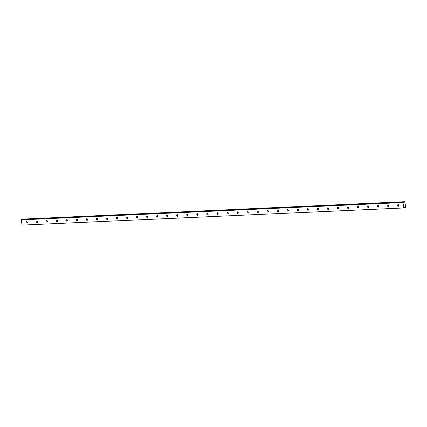 <?xml version="1.0" encoding="UTF-8"?>
<svg xmlns="http://www.w3.org/2000/svg" width="427" height="427" viewBox="0 0 427 427"><rect width="100%" height="100%" fill="white"/><g stroke="black" fill="none" stroke-linecap="round" stroke-linejoin="round"><path stroke-width="0.64" d="M398.423 206.214A0.849 0.694 -107.5 0 0 398.21 204.544A0.849 0.694 -107.5 0 0 398.423 206.214M26.816 223.091A0.849 0.694 -107.5 0 0 26.602 221.426A0.849 0.694 -107.5 0 0 26.816 223.091M36.855 222.638A0.849 0.694 -107.5 0 0 36.642 220.967A0.849 0.694 -107.5 0 0 36.855 222.638M46.901 222.179A0.849 0.694 -107.5 0 0 46.687 220.513A0.849 0.694 -107.5 0 0 46.901 222.179M56.946 221.725A0.849 0.694 -107.5 0 0 56.732 220.054A0.849 0.694 -107.5 0 0 56.946 221.725M66.986 221.266A0.849 0.694 -107.5 0 0 66.772 219.601A0.849 0.694 -107.5 0 0 66.986 221.266M77.031 220.812A0.849 0.694 -107.5 0 0 76.817 219.147A0.849 0.694 -107.5 0 0 77.031 220.812M87.076 220.353A0.849 0.694 -107.5 0 0 86.862 218.688A0.849 0.694 -107.5 0 0 87.076 220.353M97.116 219.9A0.849 0.694 -107.5 0 0 96.902 218.234A0.849 0.694 -107.5 0 0 97.116 219.9M107.161 219.441A0.849 0.694 -107.5 0 0 106.947 217.775A0.849 0.694 -107.5 0 0 107.161 219.441M117.206 218.987A0.849 0.694 -107.5 0 0 116.993 217.322A0.849 0.694 -107.5 0 0 117.206 218.987M127.246 218.528A0.849 0.694 -107.5 0 0 127.038 216.863A0.849 0.694 -107.5 0 0 127.246 218.528M137.291 218.074A0.849 0.694 -107.5 0 0 137.078 216.409A0.849 0.694 -107.5 0 0 137.291 218.074M147.336 217.615A0.849 0.694 -107.5 0 0 147.123 215.95A0.849 0.694 -107.5 0 0 147.336 217.615M157.382 217.162A0.849 0.694 -107.5 0 0 157.168 215.496A0.849 0.694 -107.5 0 0 157.382 217.162M167.421 216.702A0.849 0.694 -107.5 0 0 167.208 215.037A0.849 0.694 -107.5 0 0 167.421 216.702M177.467 216.249A0.849 0.694 -107.5 0 0 177.253 214.584A0.849 0.694 -107.5 0 0 177.467 216.249M187.512 215.79A0.849 0.694 -107.5 0 0 187.298 214.124A0.849 0.694 -107.5 0 0 187.512 215.79M197.552 215.336A0.849 0.694 -107.5 0 0 197.338 213.671A0.849 0.694 -107.5 0 0 197.552 215.336M207.597 214.882A0.849 0.694 -107.5 0 0 207.383 213.212A0.849 0.694 -107.5 0 0 207.597 214.882M217.642 214.423A0.849 0.694 -107.5 0 0 217.428 212.758A0.849 0.694 -107.5 0 0 217.642 214.423M227.682 213.97A0.849 0.694 -107.5 0 0 227.468 212.299A0.849 0.694 -107.5 0 0 227.682 213.97M237.727 213.511A0.849 0.694 -107.5 0 0 237.513 211.845A0.849 0.694 -107.5 0 0 237.727 213.511M247.772 213.057A0.849 0.694 -107.5 0 0 247.559 211.392A0.849 0.694 -107.5 0 0 247.772 213.057M257.812 212.598A0.849 0.694 -107.5 0 0 257.598 210.933A0.849 0.694 -107.5 0 0 257.812 212.598M267.857 212.144A0.849 0.694 -107.5 0 0 267.644 210.479A0.849 0.694 -107.5 0 0 267.857 212.144M277.902 211.685A0.849 0.694 -107.5 0 0 277.689 210.02A0.849 0.694 -107.5 0 0 277.902 211.685M287.942 211.232A0.849 0.694 -107.5 0 0 287.729 209.566A0.849 0.694 -107.5 0 0 287.942 211.232M297.987 210.773A0.849 0.694 -107.5 0 0 297.774 209.107A0.849 0.694 -107.5 0 0 297.987 210.773M308.032 210.319A0.849 0.694 -107.5 0 0 307.819 208.654A0.849 0.694 -107.5 0 0 308.032 210.319M318.072 209.86A0.849 0.694 -107.5 0 0 317.864 208.195A0.849 0.694 -107.5 0 0 318.072 209.86M328.117 209.406A0.849 0.694 -107.5 0 0 327.904 207.741A0.849 0.694 -107.5 0 0 328.117 209.406M338.163 208.947A0.849 0.694 -107.5 0 0 337.949 207.282A0.849 0.694 -107.5 0 0 338.163 208.947M348.208 208.493A0.849 0.694 -107.5 0 0 347.994 206.828A0.849 0.694 -107.5 0 0 348.208 208.493M358.248 208.034A0.849 0.694 -107.5 0 0 358.034 206.369A0.849 0.694 -107.5 0 0 358.248 208.034M368.293 207.581A0.849 0.694 -107.5 0 0 368.079 205.915A0.849 0.694 -107.5 0 0 368.293 207.581M378.338 207.127A0.849 0.694 -107.5 0 0 378.125 205.456A0.849 0.694 -107.5 0 0 378.338 207.127M388.378 206.668A0.849 0.694 -107.5 0 0 388.164 205.003A0.849 0.694 -107.5 0 0 388.378 206.668M404.839 207.495L405.372 207.442A0.603 0.336 87.4 0 0 404.801 207.623L403.835 207.965L22.023 225.104L21.35 219.868L403.003 202.531L403.675 207.768M404.833 207.495L405.65 207.244L404.86 201.699L22.994 219.136L404.679 201.757M403.003 202.531L404.081 201.982A0.603 0.336 87.4 0 0 404.647 201.8M21.35 219.868L21.451 219.59L403.104 202.254M403.835 207.965L22.023 225.104M21.451 219.59L404.043 201.955L22.396 219.291M23.026 219.094L404.86 201.699M398.503 204.602A0.849 0.694 -107.5 0 0 398.914 205.905M26.896 221.485A0.849 0.694 -107.5 0 0 27.307 222.782M36.935 221.026A0.849 0.694 -107.5 0 0 37.346 222.328M46.981 220.572A0.849 0.694 -107.5 0 0 47.392 221.875M57.026 220.113A0.849 0.694 -107.5 0 0 57.437 221.416M67.071 219.659A0.849 0.694 -107.5 0 0 67.482 220.962M77.111 219.206A0.849 0.694 -107.5 0 0 77.522 220.503M87.156 218.747A0.849 0.694 -107.5 0 0 87.567 220.049M97.201 218.293A0.849 0.694 -107.5 0 0 97.612 219.59M107.241 217.834A0.849 0.694 -107.5 0 0 107.652 219.136M117.286 217.38A0.849 0.694 -107.5 0 0 117.697 218.677M127.331 216.921A0.849 0.694 -107.5 0 0 127.742 218.224M137.371 216.468A0.849 0.694 -107.5 0 0 137.782 217.765M147.416 216.009A0.849 0.694 -107.5 0 0 147.827 217.311M157.462 215.555A0.849 0.694 -107.5 0 0 157.873 216.852M167.501 215.096A0.849 0.694 -107.5 0 0 167.912 216.398M177.547 214.642A0.849 0.694 -107.5 0 0 177.958 215.939M187.592 214.183A0.849 0.694 -107.5 0 0 188.003 215.486M197.632 213.73A0.849 0.694 -107.5 0 0 198.043 215.027M207.677 213.27A0.849 0.694 -107.5 0 0 208.088 214.573M217.722 212.817A0.849 0.694 -107.5 0 0 218.133 214.119M227.762 212.358A0.849 0.694 -107.5 0 0 228.173 213.66M237.807 211.904A0.849 0.694 -107.5 0 0 238.218 213.206M247.852 211.445A0.849 0.694 -107.5 0 0 248.263 212.747M257.897 210.991A0.849 0.694 -107.5 0 0 258.308 212.294M267.937 210.538A0.849 0.694 -107.5 0 0 268.348 211.835M277.982 210.079A0.849 0.694 -107.5 0 0 278.393 211.381M288.028 209.625A0.849 0.694 -107.5 0 0 288.438 210.922M298.067 209.166A0.849 0.694 -107.5 0 0 298.478 210.468M308.113 208.712A0.849 0.694 -107.5 0 0 308.524 210.009M318.158 208.253A0.849 0.694 -107.5 0 0 318.569 209.556M328.198 207.8A0.849 0.694 -107.5 0 0 328.609 209.097M338.243 207.341A0.849 0.694 -107.5 0 0 338.654 208.643M348.288 206.887A0.849 0.694 -107.5 0 0 348.699 208.184M358.328 206.428A0.849 0.694 -107.5 0 0 358.739 207.73M368.373 205.974A0.849 0.694 -107.5 0 0 368.784 207.271M378.418 205.515A0.849 0.694 -107.5 0 0 378.829 206.817M388.458 205.061A0.849 0.694 -107.5 0 0 388.869 206.364M405.372 207.442L404.844 207.469"/></g></svg>
